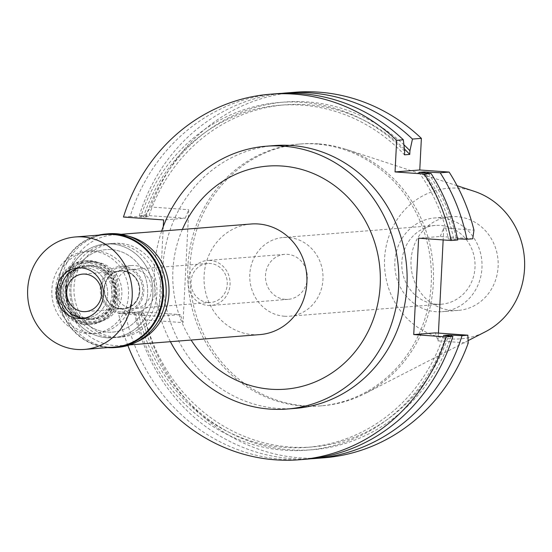 <?xml version="1.0" encoding="UTF-8"?>
<svg xmlns="http://www.w3.org/2000/svg" width="552" height="552" viewBox="0 0 552 552"><rect width="100%" height="100%" fill="white"/><g stroke="black" fill="none" stroke-linecap="round" stroke-linejoin="round"><path stroke-width="0.41" stroke-dasharray="2.76 2.07" d="M452.198 310.438A47.01 43.587 85.5 0 1 410.971 263.711A47.01 43.587 85.5 0 1 450.867 216.681A47.01 43.587 85.5 0 1 456.952 216.66A47.01 43.587 85.5 0 1 498.18 263.387A47.01 43.587 85.5 0 1 458.284 310.41A47.01 43.587 85.5 0 1 452.198 310.438M440.8 217.936A47.01 43.587 -94.5 0 0 434.714 217.957A47.01 43.587 -94.5 0 0 394.818 264.988A47.01 43.587 -94.5 0 0 436.046 311.714A47.01 43.587 -94.5 0 0 442.131 311.694A47.01 43.587 -94.5 0 0 482.027 264.663A47.01 43.587 -94.5 0 0 440.8 217.936M436.425 304.214A39.489 36.611 85.5 0 1 401.794 264.96A39.489 36.611 85.5 0 1 435.307 225.457A39.489 36.611 85.5 0 1 440.42 225.437A39.489 36.611 85.5 0 1 475.051 264.691A39.489 36.611 85.5 0 1 441.538 304.193A39.489 36.611 85.5 0 1 436.425 304.214M284.39 316.241A39.489 36.611 -94.5 0 0 289.503 316.22A39.489 36.611 -94.5 0 0 323.017 276.718A39.489 36.611 -94.5 0 0 288.379 237.47A39.489 36.611 -94.5 0 0 283.273 237.491A39.489 36.611 -94.5 0 0 249.759 276.994A39.489 36.611 -94.5 0 0 284.39 316.241M285.246 299.363A22.563 20.921 85.5 0 1 265.457 276.931A22.563 20.921 85.5 0 1 284.604 254.362A22.563 20.921 85.5 0 1 287.53 254.348A22.563 20.921 85.5 0 1 307.319 276.78A22.563 20.921 85.5 0 1 288.165 299.35A22.563 20.921 85.5 0 1 285.246 299.363M210.277 260.461A22.563 20.921 -94.5 0 0 207.359 260.475A22.563 20.921 -94.5 0 0 188.211 283.045A22.563 20.921 -94.5 0 0 208 305.477A22.563 20.921 -94.5 0 0 210.919 305.463A22.563 20.921 -94.5 0 0 230.074 282.893A22.563 20.921 -94.5 0 0 210.277 260.461M208.152 302.475A19.555 18.133 85.5 0 1 190.999 283.038A19.555 18.133 85.5 0 1 207.6 263.47A19.555 18.133 85.5 0 1 210.126 263.463A19.555 18.133 85.5 0 1 227.279 282.9A19.555 18.133 85.5 0 1 210.685 302.462A19.555 18.133 85.5 0 1 208.152 302.475M134.288 269.466A19.555 18.133 -94.5 0 0 131.755 269.473A19.555 18.133 -94.5 0 0 115.154 289.034A19.555 18.133 -94.5 0 0 132.307 308.471A19.555 18.133 -94.5 0 0 134.84 308.464A19.555 18.133 -94.5 0 0 151.434 288.903A19.555 18.133 -94.5 0 0 134.288 269.466M132.107 312.411A23.508 21.797 85.5 0 1 111.497 289.048A23.508 21.797 85.5 0 1 131.445 265.54A23.508 21.797 85.5 0 1 134.488 265.526A23.508 21.797 85.5 0 1 155.098 288.889A23.508 21.797 85.5 0 1 135.15 312.404A23.508 21.797 85.5 0 1 132.107 312.411M123.248 266.416A23.508 21.797 -94.5 0 0 120.205 266.423A23.508 21.797 -94.5 0 0 100.257 289.938A23.508 21.797 -94.5 0 0 120.874 313.301A23.508 21.797 -94.5 0 0 123.917 313.288A23.508 21.797 -94.5 0 0 143.865 289.779A23.508 21.797 -94.5 0 0 123.248 266.416M120.943 311.983A22.183 20.569 85.5 0 1 101.513 288.385A22.183 20.569 85.5 0 1 123.179 267.734A22.183 20.569 85.5 0 1 125.704 268.086A22.183 20.569 85.5 0 1 142.561 288.234A22.183 20.569 85.5 0 1 129.085 310.79A22.183 20.569 85.5 0 1 120.943 311.983A22.183 20.569 -94.5 0 0 129.085 310.79A22.183 20.569 -94.5 0 0 142.561 288.234A22.183 20.569 -94.5 0 0 125.704 268.086A22.183 20.569 -94.5 0 0 123.179 267.734A22.183 20.569 -94.5 0 0 101.513 288.385A22.183 20.569 -94.5 0 0 120.943 311.983M95.489 262.076A30.091 27.897 -94.5 0 0 66.102 290.083A30.091 27.897 -94.5 0 0 92.453 322.092A30.091 27.897 -94.5 0 0 103.5 320.47A30.091 27.897 -94.5 0 0 121.778 289.883A30.091 27.897 -94.5 0 0 98.911 262.545A30.091 27.897 -94.5 0 0 95.489 262.076M91.88 333.339A41.372 38.357 85.5 0 1 55.6 292.222A41.372 38.357 85.5 0 1 90.707 250.843A41.372 38.357 85.5 0 1 96.062 250.822A41.372 38.357 85.5 0 1 132.342 291.939A41.372 38.357 85.5 0 1 97.235 333.325A41.372 38.357 85.5 0 1 91.88 333.339M111.373 249.607A41.372 38.357 -94.5 0 0 106.018 249.628A41.372 38.357 -94.5 0 0 70.904 291.014A41.372 38.357 -94.5 0 0 107.191 332.132A41.372 38.357 -94.5 0 0 112.546 332.111A41.372 38.357 -94.5 0 0 147.653 290.731A41.372 38.357 -94.5 0 0 111.373 249.607A41.372 38.357 85.5 0 1 147.653 290.731A41.372 38.357 85.5 0 1 112.546 332.111A41.372 38.357 85.5 0 1 107.191 332.132A41.372 38.357 85.5 0 1 70.904 291.014A41.372 38.357 85.5 0 1 106.018 249.628A41.372 38.357 85.5 0 1 111.373 249.607M106.909 337.755A47.01 43.587 85.5 0 1 65.674 291.028A47.01 43.587 85.5 0 1 105.57 244.005A47.01 43.587 85.5 0 1 111.656 243.984A47.01 43.587 85.5 0 1 152.883 290.711A47.01 43.587 85.5 0 1 112.987 337.734A47.01 43.587 85.5 0 1 106.909 337.755A47.01 43.587 -94.5 0 0 112.987 337.734A47.01 43.587 -94.5 0 0 152.883 290.711A47.01 43.587 -94.5 0 0 111.656 243.984A47.01 43.587 -94.5 0 0 105.57 244.005A47.01 43.587 -94.5 0 0 65.674 291.028A47.01 43.587 -94.5 0 0 106.909 337.755M119.943 243.328A47.01 43.587 -94.5 0 0 113.857 243.349A47.01 43.587 -94.5 0 0 73.961 290.373A47.01 43.587 -94.5 0 0 115.189 337.099A47.01 43.587 -94.5 0 0 121.274 337.079A47.01 43.587 -94.5 0 0 161.17 290.055A47.01 43.587 -94.5 0 0 119.943 243.328M136.792 341.888A55.476 51.433 85.5 0 1 121.944 345.517A55.476 51.433 85.5 0 1 114.768 345.538A55.476 51.433 85.5 0 1 66.116 290.4A55.476 51.433 85.5 0 1 113.195 234.91A55.476 51.433 85.5 0 1 120.37 234.883A55.476 51.433 85.5 0 1 128.43 236.159M251.112 224.002A55.476 51.433 -94.5 0 0 204.033 279.491A55.476 51.433 -94.5 0 0 252.685 334.629A55.476 51.433 -94.5 0 0 259.861 334.602M182.367 229.439A111.89 103.741 -94.5 0 0 191.116 340.039M170.402 341.681A131.825 122.22 85.5 0 1 161.653 231.081M274.441 145.569A131.825 122.22 -94.5 0 0 162.571 277.428A131.825 122.22 -94.5 0 0 278.18 408.452A131.825 122.22 -94.5 0 0 295.237 408.39M127.864 345.497A183.347 169.995 85.5 0 1 118.576 313.453L158.728 316.324L180.359 314.612L183.029 322.623L145.169 319.912A183.347 169.995 -94.5 0 0 300.295 457.884A183.347 169.995 -94.5 0 0 324.024 457.794M163.275 226.555L158.728 316.324M277.056 93.674A183.347 169.995 -94.5 0 0 130.134 216.522L143.375 217.177L148.647 216.763L139.256 215.797L145.086 215.335L185.244 218.212L163.613 219.924M123.462 217.046L130.134 216.522M185.244 218.212L188.749 209.719L183.029 322.623M145.169 319.912L140.208 311.742L134.371 312.197L143.761 313.163L138.49 313.577L125.249 312.922L118.576 313.453M140.208 311.742L180.359 314.612M125.249 312.922A183.347 169.995 -94.5 0 0 282.251 459.312A183.347 169.995 -94.5 0 0 305.98 459.223M472.733 238.795L440.248 236.47L418.616 238.181M440.248 236.47L443.753 227.969L443.152 239.934M438.433 333.091L438.033 340.881L435.362 332.87M457.553 238.843L448.397 239.016L457.781 239.975M295.099 92.246A183.347 169.995 -94.5 0 0 150.889 207.007L188.749 209.719M438.033 340.881L468.234 343.04M443.753 227.969L473.954 230.136M302.924 406.024A131.348 121.785 85.5 0 1 187.728 275.469A131.348 121.785 85.5 0 1 299.198 144.079A131.348 121.785 85.5 0 1 316.199 144.017A131.348 121.785 85.5 0 1 431.395 274.572A131.348 121.785 85.5 0 1 319.918 405.962A131.348 121.785 85.5 0 1 302.924 406.024M145.086 215.335L150.889 207.007M139.256 215.797A183.347 169.995 85.5 0 1 281.623 93.378M145.928 216.57A174.404 161.708 85.5 0 1 307.519 101.934A174.404 161.708 85.5 0 1 403.933 144.817M404.43 149.012A171.596 159.1 -94.5 0 0 307.381 104.742A171.596 159.1 -94.5 0 0 285.177 104.825A171.596 159.1 -94.5 0 0 148.647 216.763M143.375 217.177A171.596 159.1 85.5 0 1 279.905 105.239A171.596 159.1 85.5 0 1 302.116 105.156A171.596 159.1 85.5 0 1 404.485 154.836M404.671 151.138A174.404 161.708 -94.5 0 0 302.255 102.355A174.404 161.708 -94.5 0 0 140.663 216.984M310.534 458.795A183.347 169.995 85.5 0 1 291.373 458.588A183.347 169.995 85.5 0 1 134.371 312.197M451.17 336.182A174.404 161.708 85.5 0 1 289.897 449.825A174.404 161.708 85.5 0 1 141.05 312.97M143.761 313.163A171.596 159.1 -94.5 0 0 290.041 447.023A171.596 159.1 -94.5 0 0 312.246 446.941A171.596 159.1 -94.5 0 0 448.486 335.871M443.511 335.416A171.596 159.1 85.5 0 1 306.981 447.355A171.596 159.1 85.5 0 1 284.777 447.437A171.596 159.1 85.5 0 1 138.49 313.577M135.778 313.384A174.404 161.708 -94.5 0 0 284.632 450.239A174.404 161.708 -94.5 0 0 446.223 335.609M428.324 173.211A174.404 161.708 85.5 0 1 456.373 238.795M453.661 238.595A171.596 159.1 -94.5 0 0 424.819 172.845M418.899 172.341A171.596 159.1 85.5 0 1 448.397 239.016M451.108 239.209A174.404 161.708 -94.5 0 0 422.335 172.583M318.304 143.851A131.348 121.785 -94.5 0 0 301.309 143.913A131.348 121.785 -94.5 0 0 189.833 275.303A131.348 121.785 -94.5 0 0 305.028 405.858A131.348 121.785 -94.5 0 0 322.03 405.796A131.348 121.785 -94.5 0 0 365.148 393.5A131.348 121.785 -94.5 0 0 433.072 265.25A131.348 121.785 -94.5 0 0 345.828 149.275A131.348 121.785 -94.5 0 0 318.304 143.851M474.223 191.323A75.548 70.042 -94.5 0 0 458.388 188.204A75.548 70.042 -94.5 0 0 384.599 258.536A75.548 70.042 -94.5 0 0 450.756 338.893A75.548 70.042 -94.5 0 0 485.332 331.786M89.065 323.293A31.029 28.766 85.5 0 1 61.893 290.29A31.029 28.766 85.5 0 1 92.198 261.4A31.029 28.766 85.5 0 1 95.731 261.889A31.029 28.766 85.5 0 1 119.308 290.076A31.029 28.766 85.5 0 1 100.457 321.623A31.029 28.766 85.5 0 1 89.065 323.293M121.095 308.989A19.182 17.781 85.5 0 1 104.273 289.924A19.182 17.781 85.5 0 1 120.55 270.735A19.182 17.781 85.5 0 1 123.034 270.728A19.182 17.781 85.5 0 1 139.849 289.793A19.182 17.781 85.5 0 1 123.572 308.982A19.182 17.781 85.5 0 1 121.095 308.989M122.889 270.742A19.182 17.781 -94.5 0 0 120.405 270.749A19.182 17.781 -94.5 0 0 104.128 289.938A19.182 17.781 -94.5 0 0 120.95 309.003A19.182 17.781 -94.5 0 0 123.434 308.989A19.182 17.781 -94.5 0 0 139.711 289.807A19.182 17.781 -94.5 0 0 122.889 270.742M120.971 308.623A18.802 17.436 85.5 0 1 104.48 289.931A18.802 17.436 85.5 0 1 120.439 271.122A18.802 17.436 85.5 0 1 122.868 271.115A18.802 17.436 85.5 0 1 139.366 289.807A18.802 17.436 85.5 0 1 123.406 308.616A18.802 17.436 85.5 0 1 120.971 308.623M86.14 318.166A25.385 23.536 85.5 0 0 107.688 292.774A25.385 23.536 85.5 0 0 85.422 267.541A25.385 23.536 85.5 0 0 82.138 267.554A25.385 23.536 85.5 0 0 80.04 267.823A25.385 23.536 85.5 0 1 85.422 267.541A25.385 23.536 85.5 0 1 107.681 293.912A25.385 23.536 85.5 0 1 84.028 318.228A25.385 23.536 85.5 0 0 86.14 318.166L81.931 318.497M89.21 261.848A30.815 28.573 -94.5 0 0 59.105 290.538A30.815 28.573 -94.5 0 0 86.091 323.313A30.815 28.573 -94.5 0 0 116.196 294.623A30.815 28.573 -94.5 0 0 89.21 261.848M86.319 318.835A26.323 24.412 85.5 0 1 63.232 292.67A26.323 24.412 85.5 0 1 85.574 266.333A26.323 24.412 85.5 0 1 88.982 266.326A26.323 24.412 85.5 0 1 112.07 292.491A26.323 24.412 85.5 0 1 89.728 318.828A26.323 24.412 85.5 0 1 86.319 318.835M91.963 266.085A26.323 24.412 -94.5 0 0 88.555 266.098A26.323 24.412 -94.5 0 0 66.212 292.436A26.323 24.412 -94.5 0 0 89.3 318.601A26.323 24.412 -94.5 0 0 92.708 318.587A26.323 24.412 -94.5 0 0 115.051 292.256A26.323 24.412 -94.5 0 0 91.963 266.085M110.98 337.438A47.01 43.587 85.5 0 1 69.745 290.711A47.01 43.587 85.5 0 1 109.648 243.68A47.01 43.587 85.5 0 1 115.727 243.66A47.01 43.587 85.5 0 1 156.961 290.387A47.01 43.587 85.5 0 1 117.065 337.41A47.01 43.587 85.5 0 1 110.98 337.438M92.267 251.119A41.372 38.357 -94.5 0 0 86.919 251.139A41.372 38.357 -94.5 0 0 51.805 292.525A41.372 38.357 -94.5 0 0 88.092 333.643A41.372 38.357 -94.5 0 0 93.44 333.622A41.372 38.357 -94.5 0 0 128.554 292.243A41.372 38.357 -94.5 0 0 92.267 251.119M88.803 319.573A27.269 25.282 85.5 0 1 64.888 292.477A27.269 25.282 85.5 0 1 88.03 265.202A27.269 25.282 85.5 0 1 91.556 265.188A27.269 25.282 85.5 0 1 115.471 292.291A27.269 25.282 85.5 0 1 92.329 319.56A27.269 25.282 85.5 0 1 88.803 319.573M89.734 265.333A27.269 25.282 -94.5 0 0 86.202 265.346A27.269 25.282 -94.5 0 0 63.059 292.622A27.269 25.282 -94.5 0 0 86.974 319.718A27.269 25.282 -94.5 0 0 90.507 319.705A27.269 25.282 -94.5 0 0 113.643 292.429A27.269 25.282 -94.5 0 0 89.734 265.333M86.74 324.41A31.968 29.642 85.5 0 1 58.705 292.636A31.968 29.642 85.5 0 1 85.829 260.654A31.968 29.642 85.5 0 1 89.969 260.641A31.968 29.642 85.5 0 1 118.004 292.415A31.968 29.642 85.5 0 1 90.873 324.397A31.968 29.642 85.5 0 1 86.74 324.41M88.561 260.751A31.968 29.642 -94.5 0 0 84.428 260.765A31.968 29.642 -94.5 0 0 57.298 292.746A31.968 29.642 -94.5 0 0 85.332 324.521A31.968 29.642 -94.5 0 0 89.472 324.507A31.968 29.642 -94.5 0 0 116.603 292.525A31.968 29.642 -94.5 0 0 88.561 260.751M85.45 322.285A29.732 27.566 85.5 0 1 59.409 290.662A29.732 27.566 85.5 0 1 88.451 262.987A29.732 27.566 85.5 0 1 114.485 294.609A29.732 27.566 85.5 0 1 85.45 322.285M105.956 234.545A56.414 52.309 -94.5 0 0 58.077 290.973A56.414 52.309 -94.5 0 0 107.557 347.049A56.414 52.309 -94.5 0 0 114.857 347.022M107.674 347.587A56.98 52.826 85.5 0 1 57.953 294.934A56.98 52.826 85.5 0 1 98.773 235.111M108.861 233.744A56.98 52.826 -94.5 0 0 60.506 290.745A56.98 52.826 -94.5 0 0 110.476 347.374A56.98 52.826 -94.5 0 0 117.845 347.346M450.867 216.681L434.714 217.957M458.284 310.41L442.131 311.694M435.307 225.457L283.273 237.491M441.538 304.193L289.503 316.22M284.604 254.362L207.359 260.475M288.165 299.35L210.919 305.463M207.6 263.47L131.755 269.473M210.685 302.462L134.84 308.464M131.445 265.54L120.205 266.423M135.15 312.404L123.917 313.288M95.731 261.889L98.911 262.545M100.457 321.623L103.5 320.47M86.919 251.139L90.707 250.843M93.44 333.622L97.235 333.325M113.857 243.349L109.648 243.68M121.274 337.079L117.065 337.41M120.998 234.296L113.195 234.91M129.755 344.897L121.944 345.517M285.177 104.825L279.905 105.239M312.246 446.941L306.981 447.355M301.309 143.913L299.198 144.079M322.03 405.796L319.918 405.962M457.084 185.707L345.828 149.275M468.158 340.605L365.148 393.5M120.439 271.122L82.655 274.109M123.406 308.616L85.622 311.604M88.555 266.098L85.574 266.333M92.708 318.587L89.728 318.828M88.03 265.202L86.202 265.346M92.329 319.56L90.507 319.705M85.829 260.654L84.428 260.765M90.873 324.397L89.472 324.507M82.138 267.554L77.922 267.886"/><path stroke-width="0.83" d="M128.43 236.159A55.476 51.433 85.5 0 1 168.843 286.157A55.476 51.433 85.5 0 1 136.792 341.888M129.755 344.897L259.861 334.602A55.476 51.433 -94.5 0 0 306.94 279.112A55.476 51.433 -94.5 0 0 258.288 223.974A55.476 51.433 -94.5 0 0 251.112 224.002L120.998 234.296M191.116 340.039A111.89 103.741 -94.5 0 0 270.901 389.229A111.89 103.741 -94.5 0 0 380.197 285.053A111.89 103.741 -94.5 0 0 282.21 166.042A111.89 103.741 -94.5 0 0 182.367 229.439M161.653 231.081A131.825 122.22 85.5 0 1 266.154 146.225A131.825 122.22 85.5 0 1 283.217 146.163A131.825 122.22 85.5 0 1 398.827 277.18A131.825 122.22 85.5 0 1 286.95 409.046A131.825 122.22 85.5 0 1 269.893 409.108A131.825 122.22 85.5 0 1 170.402 341.681M286.95 409.046L295.237 408.39A131.825 122.22 -94.5 0 0 407.114 276.524A131.825 122.22 -94.5 0 0 291.504 145.507A131.825 122.22 -94.5 0 0 274.441 145.569L266.154 146.225M446.223 336.906L452.895 336.382A183.347 169.995 -94.5 0 1 305.98 459.223L299.301 459.754A183.347 169.995 85.5 0 0 446.223 336.906L413.738 334.581L418.616 238.181L451.108 240.506A183.347 169.995 85.5 0 0 424.405 174.032L395.053 171.927L396.653 140.325A183.347 169.995 85.5 0 0 294.106 94.116A183.347 169.995 85.5 0 0 270.377 94.206A183.347 169.995 85.5 0 0 123.462 217.046L163.613 219.924L163.275 226.555M299.301 459.754A183.347 169.995 85.5 0 1 275.579 459.844A183.347 169.995 85.5 0 1 127.864 345.497M395.053 171.927L419.768 169.975L421.376 138.366L412.454 139.07L409.943 150.724L409.756 154.422L404.485 154.836L404.671 151.138L403.326 139.794L396.653 140.325M403.326 139.794A183.347 169.995 -94.5 0 0 300.778 93.585A183.347 169.995 -94.5 0 0 277.056 93.674L270.377 94.206M413.738 334.581L435.362 332.87L467.854 335.195L468.234 343.04A183.347 169.995 -94.5 0 1 324.024 457.794L315.102 458.505A183.347 169.995 85.5 0 1 310.534 458.795M452.895 336.382L443.511 335.416L448.776 335.002L462.024 335.657L467.854 335.195M443.152 239.934L438.433 333.091M424.405 174.032L431.084 173.5A183.347 169.995 -94.5 0 1 457.781 239.975L451.108 240.506M419.768 169.975L449.128 172.072A183.347 169.995 -94.5 0 1 473.954 230.136L472.733 238.795L466.902 239.257L457.553 238.843M431.084 173.5L418.899 172.341L424.164 171.92L440.206 172.783L449.128 172.072M421.376 138.366A183.347 169.995 -94.5 0 0 318.821 92.156A183.347 169.995 -94.5 0 0 295.099 92.246L286.177 92.95A183.347 169.995 85.5 0 1 309.9 92.867A183.347 169.995 85.5 0 1 412.454 139.07M281.623 93.378A183.347 169.995 85.5 0 1 286.177 92.95M403.933 144.817A174.404 161.708 85.5 0 1 409.943 150.724M409.756 154.422A171.596 159.1 -94.5 0 0 404.43 149.012M462.024 335.657A183.347 169.995 85.5 0 1 315.102 458.505M451.488 335.195A174.404 161.708 85.5 0 1 451.17 336.182M448.486 335.871A171.596 159.1 -94.5 0 0 448.776 335.002M440.206 172.783A183.347 169.995 85.5 0 1 466.902 239.257M427.6 172.169A174.404 161.708 85.5 0 1 428.324 173.211M424.819 172.845A171.596 159.1 -94.5 0 0 424.164 171.92M468.158 340.605L485.332 331.786A75.548 70.042 -94.5 0 0 524.4 258.025A75.548 70.042 -94.5 0 0 474.223 191.323L457.084 185.707M85.091 274.102A18.802 17.436 -94.5 0 0 82.655 274.109A18.802 17.436 -94.5 0 0 66.695 292.926A18.802 17.436 -94.5 0 0 83.193 311.611A18.802 17.436 -94.5 0 0 85.622 311.604A18.802 17.436 -94.5 0 0 101.582 292.795A18.802 17.436 -94.5 0 0 85.091 274.102M82.855 318.18A25.385 23.536 85.5 0 1 60.63 294.085A25.385 23.536 85.5 0 1 80.04 267.823A25.385 23.536 85.5 0 0 60.63 294.085A25.385 23.536 85.5 0 0 82.855 318.18A25.385 23.536 85.5 0 0 84.028 318.228A25.385 23.536 85.5 0 1 82.855 318.18M78.646 318.511A25.385 23.536 -94.5 0 0 81.931 318.497A25.385 23.536 -94.5 0 0 103.472 293.105A25.385 23.536 -94.5 0 0 81.206 267.872A25.385 23.536 -94.5 0 0 77.922 267.886A25.385 23.536 -94.5 0 0 56.38 293.278A25.385 23.536 -94.5 0 0 78.646 318.511M77.08 349.457A56.414 52.309 85.5 0 1 27.6 293.388A56.414 52.309 85.5 0 1 75.479 236.953A56.414 52.309 85.5 0 1 82.779 236.925A56.414 52.309 85.5 0 1 132.252 293.002A56.414 52.309 85.5 0 1 84.38 349.43A56.414 52.309 85.5 0 1 77.08 349.457M84.38 349.43L114.857 347.022A56.414 52.309 -94.5 0 0 162.73 290.587A56.414 52.309 -94.5 0 0 113.257 234.517A56.414 52.309 -94.5 0 0 105.956 234.545L75.479 236.953M98.773 235.111A56.98 52.826 85.5 0 1 106.122 233.965A56.98 52.826 85.5 0 1 113.491 233.938A56.98 52.826 85.5 0 1 163.468 290.566A56.98 52.826 85.5 0 1 115.113 347.567A56.98 52.826 85.5 0 1 107.737 347.594A56.98 52.826 85.5 0 1 107.674 347.587M115.113 347.567L117.845 347.346A56.98 52.826 -94.5 0 0 166.2 290.352A56.98 52.826 -94.5 0 0 116.23 233.717A56.98 52.826 -94.5 0 0 108.861 233.744L106.122 233.965"/></g></svg>
